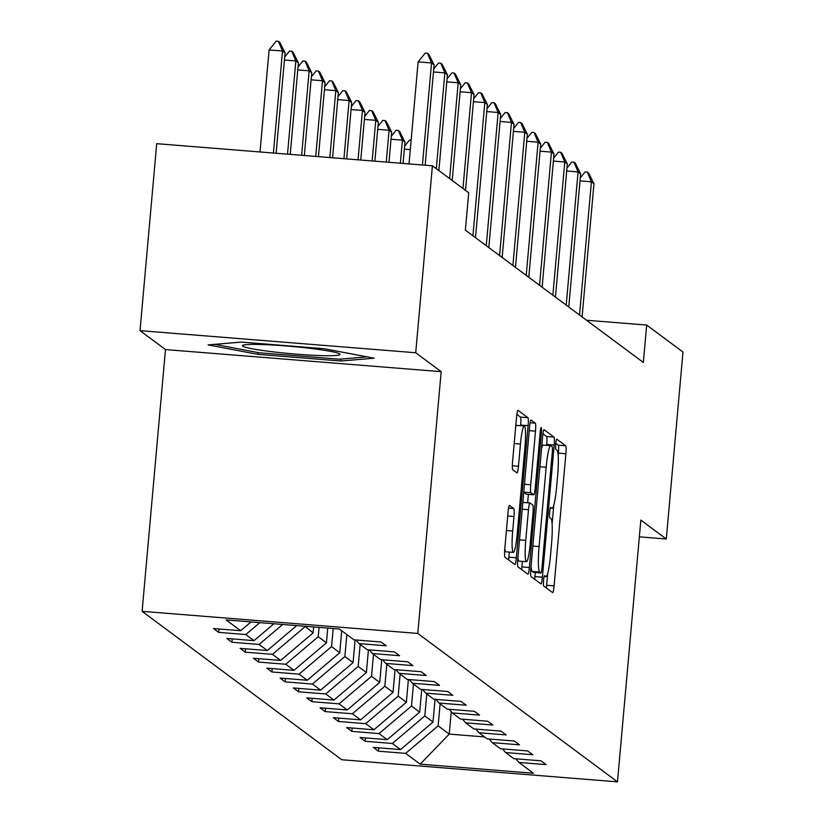 <?xml version="1.0" encoding="UTF-8"?>
<svg xmlns="http://www.w3.org/2000/svg" width="823" height="823" viewBox="0 0 823 823"><rect width="100%" height="100%" fill="white"/><g stroke="black" fill="none" stroke-linecap="round" stroke-linejoin="round"><path stroke-width="1.23" d="M543.571 580.4A5.175 0.617 94.6 0 0 543.694 585.976L552.603 592.591A7.386 0.885 94.6 0 0 552.665 592.622A7.386 0.885 94.6 0 0 554.095 585.873L565.885 453.74A7.386 0.885 94.6 0 0 565.71 445.778L556.801 439.153A5.175 0.617 94.6 0 0 556.749 439.132A5.175 0.617 94.6 0 0 555.751 443.854A5.175 0.617 94.6 0 0 555.885 449.43L557.037 450.284A23.651 2.839 94.6 0 1 557.624 475.776L556.636 486.784A23.651 2.839 94.6 0 1 552.068 508.367A23.651 2.839 94.6 0 1 551.863 508.285L550.7 507.421A5.175 0.617 94.6 0 0 550.659 507.41A5.175 0.617 94.6 0 0 549.661 512.132A5.175 0.617 94.6 0 0 549.785 517.698L550.937 518.562A23.651 2.839 94.6 0 1 551.523 544.044L550.546 555.052A23.651 2.839 94.6 0 1 545.968 576.635A23.651 2.839 94.6 0 1 545.762 576.553L544.61 575.699A5.175 0.617 94.6 0 0 544.569 575.678A5.175 0.617 94.6 0 0 543.571 580.4M509.56 505.415A7.386 0.885 94.6 0 0 509.499 505.394A7.386 0.885 94.6 0 0 508.069 512.132L504.766 549.208A7.386 0.885 94.6 0 0 504.941 557.171L514.838 564.527A7.386 0.885 94.6 0 0 514.9 564.547A7.386 0.885 94.6 0 0 516.33 557.809L528.119 425.666A7.386 0.885 94.6 0 0 527.944 417.703L518.048 410.348A7.386 0.885 94.6 0 0 517.986 410.327A7.386 0.885 94.6 0 0 516.556 417.066L512.554 461.847A7.386 0.885 94.6 0 0 512.739 469.81L516.978 472.958A7.386 0.885 94.6 0 0 517.039 472.988A7.386 0.885 94.6 0 0 518.469 466.24L520.455 444.039A19.773 2.376 94.6 0 1 524.272 425.995A19.773 2.376 94.6 0 1 524.93 447.373L517.173 534.364A19.773 2.376 94.6 0 1 513.346 552.398A19.773 2.376 94.6 0 1 512.688 531.03L513.984 516.525A7.386 0.885 94.6 0 0 513.799 508.563L509.427 505.404M441.169 371.667L415.718 352.748L432.404 165.783L156.709 143.686L140.023 330.651L165.474 349.569L142.112 611.335L417.806 633.432L441.169 371.667L165.474 349.569M639.348 536.843L666.291 539.003L640.839 520.085L617.476 781.85L417.806 633.432M666.291 539.003L682.977 352.038L646.683 325.054L586.552 320.24M432.404 165.783L468.699 192.757L465.365 230.152L643.339 362.449L646.683 325.054M530.835 568.59A7.386 0.885 94.6 0 0 531.02 576.553L540.906 583.898A7.386 0.885 94.6 0 0 540.968 583.929A7.386 0.885 94.6 0 0 542.398 577.18L554.198 445.048A7.386 0.885 94.6 0 0 554.013 437.085L544.116 429.729A7.386 0.885 94.6 0 0 544.054 429.699A7.386 0.885 94.6 0 0 542.624 436.447L530.835 568.59M527.872 574.217L517.976 566.862A7.386 0.885 94.6 0 1 517.801 558.899L529.59 426.756A7.386 0.885 94.6 0 1 531.02 420.018A7.386 0.885 94.6 0 1 531.082 420.039L535.32 423.187A7.386 0.885 94.6 0 1 535.495 431.149L530.722 484.737A7.386 0.885 94.6 0 0 530.897 492.699L533.705 494.788A7.386 0.885 94.6 0 0 533.777 494.818A7.386 0.885 94.6 0 0 535.197 488.07L540.186 432.281A5.175 0.617 94.6 0 1 541.184 427.559A5.175 0.617 94.6 0 1 541.359 433.155L529.364 567.5A7.386 0.885 94.6 0 1 527.934 574.238A7.386 0.885 94.6 0 1 527.872 574.217M142.112 611.335L341.792 759.752L617.476 781.85M218.599 632.362L245.789 634.543L253.988 640.633L226.798 638.453L231.921 642.259L259.111 644.44L267.31 650.54L240.121 648.359L245.244 652.166L272.434 654.347L280.633 660.437L253.443 658.256L258.566 662.073L285.756 664.254L293.955 670.344L266.765 668.163L271.888 671.969L299.078 674.15L307.277 680.251L280.087 678.07L285.211 681.876L312.411 684.057L320.6 690.147L293.41 687.966L298.533 691.783L325.733 693.954L333.932 700.054L306.732 697.873L311.855 701.68L339.055 703.86L347.255 709.951L320.054 707.78L325.178 711.586L352.378 713.767L360.577 719.858L333.377 717.677L338.5 721.483L365.7 723.664L373.899 729.764L346.699 727.583L351.822 731.39L379.022 733.571L387.221 739.661L360.021 737.48L365.145 741.297L392.345 743.478L400.544 749.568L373.344 747.387L378.467 751.193L405.667 753.374L420.183 764.166L533.438 773.25L518.922 762.458L546.122 764.629L540.999 760.822L513.799 758.641L505.6 752.551L532.8 754.732L527.677 750.926L500.477 748.745L492.277 742.644L519.478 744.825L514.354 741.019L487.154 738.838L478.955 732.748L506.155 734.929L501.022 731.112L473.832 728.931L465.633 722.841L492.823 725.022L487.7 721.215L460.51 719.035L452.311 712.934L479.5 715.115L474.377 711.309L447.187 709.128L438.988 703.037L466.178 705.218L461.055 701.402L433.865 699.231L425.666 693.131L452.856 695.312L447.733 691.505L420.543 689.324L412.344 683.234L439.533 685.405L434.41 681.598L407.21 679.417L399.021 673.327L426.211 675.508L421.088 671.702L393.888 669.521L385.689 663.42L412.889 665.601L407.766 661.795L380.565 659.614L372.366 653.524L399.567 655.705L394.443 651.888L367.243 649.707L359.044 643.617L386.244 645.798L381.121 641.991L353.921 639.81L339.405 629.019L226.15 619.935L240.666 630.727L213.466 628.546L218.599 632.362L218.897 628.988M259.831 622.641L245.789 634.543M273.894 623.762L253.988 640.633M359.044 643.617L355.989 639.975M282.68 624.472L259.111 644.44M296.733 625.593L267.31 650.54M372.366 653.524L369.311 649.872M313.645 626.951L313.11 632.918L304.963 626.252M304.911 626.817L272.434 654.347M313.11 632.918L280.633 660.437M385.689 663.42L382.633 659.779M327.749 628.083L326.433 642.814L318.234 636.724L319.067 627.383M318.234 636.724L285.756 664.254M326.433 642.814L293.955 670.344M399.021 673.327L395.956 669.685M341.72 630.737L339.755 652.721L331.556 646.621L333.171 628.515M331.556 646.621L299.078 674.15M339.755 652.721L307.277 680.251M412.344 683.234L409.278 679.582M355.104 639.903L353.077 662.618L344.878 656.528L346.843 634.543M344.878 656.528L312.411 684.057M353.077 662.618L320.6 690.147M425.666 693.131L422.6 689.489M368.426 649.81L366.4 672.525L358.2 666.435L360.165 644.45M358.2 666.435L325.733 693.954M366.4 672.525L333.932 700.054M438.988 703.037L435.923 699.396M381.749 659.707L379.722 682.432L371.523 676.331L373.488 654.347M371.523 676.331L339.055 703.86M379.722 682.432L347.255 709.951M452.311 712.934L449.245 709.292M395.071 669.613L393.044 692.328L384.845 686.238L386.81 664.254M384.845 686.238L352.378 713.767M393.044 692.328L360.577 719.858M465.633 722.841L462.567 719.199M408.403 679.51L406.367 702.235L398.167 696.145L400.132 674.16M398.167 696.145L365.7 723.664M406.367 702.235L373.899 729.764M478.955 732.748L475.889 729.106M421.726 689.417L419.689 712.142L411.5 706.041L413.455 684.057M411.5 706.041L379.022 733.571M419.689 712.142L387.221 739.661M492.277 742.644L489.212 739.003M435.048 699.324L433.021 722.038L424.822 715.948L426.777 693.964M424.822 715.948L392.345 743.478M433.021 722.038L400.544 749.568M505.6 752.551L502.544 748.909M451.241 711.669L449.245 734.106L438.145 725.845L440.099 703.871M438.145 725.845L405.667 753.374M484.593 736.935L449.245 734.106L420.183 764.166M518.922 762.458L515.867 758.806M415.718 352.748L140.023 330.651M251.046 621.931L240.666 630.727M378.775 747.819L378.467 751.193M365.453 737.922L365.145 741.297M352.121 728.016L351.822 731.39M338.798 718.109L338.5 721.483M325.476 708.212L325.178 711.586M312.154 698.305L311.855 701.68M298.831 688.409L298.533 691.783M285.509 678.502L285.211 681.876M272.187 668.595L271.888 671.969M258.864 658.698L258.566 662.073M245.542 648.791L245.244 652.166M232.22 638.885L231.921 642.259M241.355 342.09L208.085 344.888L257.836 354.343L340.866 360.999L374.136 358.2L324.375 348.746L241.355 342.09M341.031 359.075L340.866 360.999M257.99 352.563L257.836 354.343M558.2 455.798L558.436 453.144A7.386 0.885 94.6 0 0 558.251 445.181L555.803 443.35M546.338 587.941A7.386 0.885 94.6 0 0 546.647 585.276L547.707 573.364M552.11 524.066L553.797 505.085M546.657 445.356L546.739 444.451A7.386 0.885 94.6 0 0 546.565 436.488L542.923 433.783M534.652 579.248A7.386 0.885 94.6 0 0 534.95 576.584L535.31 572.51M540.906 572.942A5.175 0.617 94.6 0 0 540.948 572.962A5.175 0.617 94.6 0 0 541.945 568.24L552.295 452.249A5.175 0.617 94.6 0 0 552.171 446.673L550.957 445.768A23.651 2.839 94.6 0 0 550.752 445.685A23.651 2.839 94.6 0 0 546.174 467.269L539.096 546.554A23.651 2.839 94.6 0 0 539.682 572.036L540.906 572.942L533.448 572.345A5.175 0.617 94.6 0 0 533.499 572.355A5.175 0.617 94.6 0 0 533.541 572.345M543.509 445.171A23.651 2.839 94.6 0 0 543.293 445.089A23.651 2.839 94.6 0 0 541.565 448.37M531.072 565.936A23.651 2.839 94.6 0 0 532.234 571.44L539.682 572.036M533.448 572.345L532.234 571.44M523.737 492.319L526.257 494.191A7.386 0.885 94.6 0 0 526.319 494.222A7.386 0.885 94.6 0 0 526.391 494.201M528.387 494.386L527.636 502.771M522.41 561.399L521.916 566.893L529.364 567.5M525.753 540.351A19.773 2.376 94.6 0 0 526.422 561.718A19.773 2.376 94.6 0 0 530.238 543.684L532.975 513.038A7.386 0.885 94.6 0 0 532.79 505.065L529.981 502.976A7.386 0.885 94.6 0 0 529.919 502.956A7.386 0.885 94.6 0 0 528.489 509.704L525.753 540.351L519.498 539.847M517.914 557.624A19.773 2.376 94.6 0 0 518.963 561.121L526.422 561.718M521.617 569.557A7.386 0.885 94.6 0 0 521.916 566.893M504.838 548.303A19.773 2.376 94.6 0 0 505.898 551.801L513.346 552.398M524.272 425.995L516.823 425.398A19.773 2.376 94.6 0 0 515.651 427.24M520.62 425.697L520.671 425.069A7.386 0.885 94.6 0 0 520.486 417.107L516.854 414.401M508.583 559.877A7.386 0.885 94.6 0 0 508.881 557.212L509.334 552.079M580.287 177.891L585.091 171.935L587.334 172.11L588.61 173.067L593.969 183.714L582.087 316.917M579.526 315.014L591.408 181.801L580.02 180.895M593.969 183.714L591.408 181.801L587.334 172.11M242.806 346.164A48.938 3.642 -174.9 0 0 296.794 354.178A48.938 3.642 -174.9 0 0 339.673 353.931A48.938 3.642 -174.9 0 0 339.621 353.89A48.938 3.642 -174.9 0 0 291.568 346.421A48.938 3.642 -174.9 0 0 242.939 345.269A48.938 3.642 -174.9 0 0 242.806 346.164M367.171 356.873L339.446 359.209L258.998 352.758L214.669 344.333M410.296 149.621L404.35 149.138M404.618 146.144L409.432 140.177L411.119 140.322M566.965 167.995L571.769 162.028L574.012 162.203L575.287 163.16L580.647 173.807L568.765 307.01M566.203 305.107L578.085 171.904L566.697 170.989M580.647 173.807L578.085 171.904L574.012 162.203M553.642 158.088L558.447 152.121L560.689 152.306L561.965 153.253L567.325 163.9L555.443 297.113M552.881 295.21L564.763 161.997L553.375 161.082M567.325 163.9L564.763 161.997L560.689 152.306M403.075 163.427L404.978 142.06L402.416 140.147L400.359 163.211M391.295 136.237L396.11 130.281L398.342 130.456L402.416 140.147L391.028 139.241M398.342 130.456L399.618 131.413L404.978 142.06M388.97 162.296L391.655 132.153L389.094 130.25L386.254 162.08M377.973 126.341L382.777 120.374L385.02 120.549L389.094 130.25L377.706 129.334M385.02 120.549L386.296 121.506L391.655 132.153M374.866 161.164L378.333 122.246L375.772 120.343L372.15 160.948M364.651 116.434L369.455 110.467L371.698 110.652L375.772 120.343L364.383 119.428M371.698 110.652L372.973 111.599L378.333 122.246M540.32 148.181L545.124 142.225L547.367 142.4L548.643 143.356L554.002 154.004L542.12 287.206M539.549 285.303L551.441 152.09L540.053 151.185M554.002 154.004L551.441 152.09L547.367 142.4M526.998 138.285L531.802 132.318L534.034 132.503L535.32 133.449L540.68 144.097L528.788 277.3M526.226 275.396L538.119 142.194L526.73 141.278M540.68 144.097L538.119 142.194L534.034 132.503M513.675 128.378L518.48 122.411L520.712 122.596L521.998 123.543L527.358 134.19L515.465 267.403M512.904 265.5L524.796 132.287L513.408 131.371M527.358 134.19L524.796 132.287L520.712 122.596M360.762 160.043L365.011 112.35L362.449 110.447L358.046 159.816M351.328 106.537L356.133 100.571L358.375 100.745L362.449 110.447L351.061 109.531M358.375 100.745L359.651 101.702L365.011 112.35M500.343 118.481L505.157 112.514L507.39 112.689L508.676 113.646L514.036 124.294L502.143 257.496M499.582 255.593L511.474 122.39L500.075 121.475M514.036 124.294L511.474 122.39L507.39 112.689M346.648 158.911L351.688 102.443L349.127 100.54L343.942 158.685M338.006 96.63L342.81 90.664L345.053 90.849L349.127 100.54L337.739 99.624M345.053 90.849L346.329 91.795L351.688 102.443M487.021 108.574L491.835 102.608L494.067 102.793L495.353 103.739L500.713 114.387L488.821 247.6M486.259 245.686L498.152 112.484L486.753 111.568M500.713 114.387L498.152 112.484L494.067 102.793M332.543 157.779L338.366 92.536L335.805 90.633L329.838 157.563M324.684 86.724L329.488 80.767L331.731 80.942L335.805 90.633L324.416 89.728M331.731 80.942L333.006 81.899L338.366 92.536M473.698 98.667L478.513 92.711L480.745 92.886L482.031 93.843L487.391 104.48L475.499 237.693M472.937 235.79L484.829 102.577L473.431 101.671M487.391 104.48L484.829 102.577L480.745 92.886M318.439 156.648L325.044 82.639L322.482 80.736L315.723 156.432M311.361 76.827L316.166 70.86L318.398 71.035L322.482 80.736L311.094 79.821M318.398 71.035L319.684 71.992L325.044 82.639M460.376 88.771L465.19 82.804L467.423 82.979L468.709 83.936L474.069 94.583L465.52 190.391M462.958 188.488L471.507 92.68L460.108 91.765M474.069 94.583L471.507 92.68L467.423 82.979M304.335 155.516L311.722 72.733L309.16 70.829L301.619 155.3M298.039 66.92L302.843 60.953L305.076 61.139L309.16 70.829L297.772 69.914M305.076 61.139L306.362 62.085L311.722 72.733M447.054 78.864L451.868 72.897L454.101 73.082L455.386 74.029L460.746 84.676L452.197 180.494M449.625 178.591L458.185 82.773L446.786 81.858M460.746 84.676L458.185 82.773L454.101 73.082M290.231 154.385L298.399 62.836L295.838 60.923L287.515 154.168M284.707 57.013L289.521 51.057L291.754 51.232L295.838 60.923L284.439 60.017M291.754 51.232L293.039 52.188L298.399 62.836M433.731 68.957L438.546 63.001L440.778 63.176L442.064 64.132L447.424 74.78L438.865 170.587M436.303 168.684L444.862 72.866L433.464 71.961M447.424 74.78L444.862 72.866L440.778 63.176M276.127 153.253L285.077 52.929L282.515 51.026L273.411 153.037M269.1 49.946L276.199 41.15L278.431 41.325L282.515 51.026L269.1 49.946L259.996 151.967M278.431 41.325L279.717 42.282L285.077 52.929M422.436 164.981L431.54 62.97L418.125 61.89L425.224 53.094L427.456 53.269L428.732 54.225L434.102 64.873L425.141 165.197M409.021 163.911L418.125 61.89M434.102 64.873L431.54 62.97L427.456 53.269M544.178 576.429L545.762 576.553M550.268 508.151L551.863 508.285M558.251 445.181L565.71 445.778M558.436 453.144L565.885 453.74M546.647 585.276L554.095 585.873M546.565 436.488L554.013 437.085M546.739 444.451L554.198 445.048M534.95 576.584L542.398 577.18M539.919 466.764L546.174 467.269M532.841 546.05L539.096 546.554M530.094 422.765L535.32 423.187M529.24 430.645L535.495 431.149M524.457 484.243L530.722 484.737M523.757 492.133L530.897 492.699M526.257 494.191L533.705 494.788M540.114 433.052L541.359 433.155M529.919 502.956L522.842 502.39L529.847 502.966M522.235 509.2L528.489 509.704M508.583 508.141L513.799 508.563M507.719 516.021L513.984 516.525M506.433 530.526L512.688 531.03M514.19 443.535L520.455 444.039M512.338 465.746L518.469 466.24M520.486 417.107L527.944 417.703M520.671 425.069L528.119 425.666M508.881 557.212L516.33 557.809M544.157 576.491L545.968 576.635M550.258 508.223L552.068 508.367M533.499 572.355L540.948 572.962M543.293 445.089L550.752 445.685M526.319 494.222L533.777 494.818"/></g></svg>
